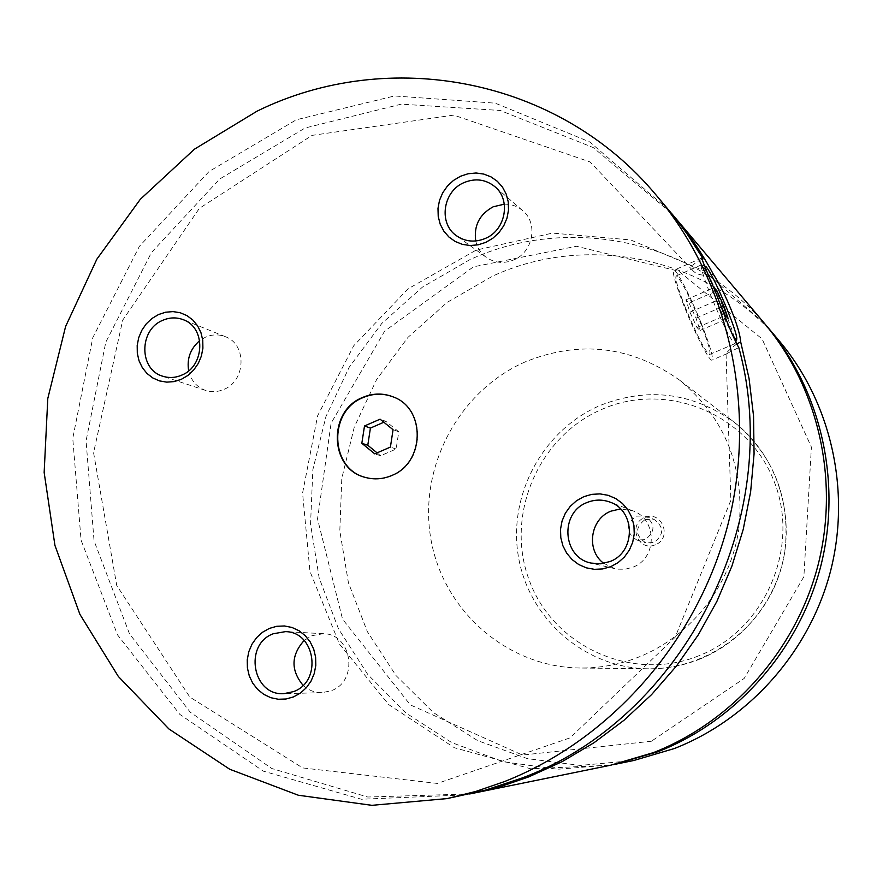 <?xml version="1.0" encoding="UTF-8"?>
<svg xmlns="http://www.w3.org/2000/svg" width="883" height="883" viewBox="0 0 883 883"><rect width="100%" height="100%" fill="white"/><g stroke="black" fill="none" stroke-linecap="round" stroke-linejoin="round"><path stroke-width="0.66" stroke-dasharray="4.42 3.31" d="M765.848 325.054C693.287 239.205 567.648 214.293 469.48 259.856L422.438 287.118L381.831 323.41L349.238 367.185L325.937 416.588L312.858 469.635L310.551 524.16L319.16 577.946L338.465 628.784L367.781 674.48L406.037 713.023L451.743 742.592L503.023 761.698L557.67 769.259L613.232 764.678M764.248 323.145L703.585 270.662L630.683 239.933L552.526 233.101L476.125 250.099L408.012 288.873L353.741 345.739L317.626 415.75L302.582 493.078L309.955 571.345L339.392 643.983L388.818 704.667L454.392 747.735L530.65 768.784L610.782 765.186M668.508 209.735L589.634 141.887L495.253 103.168L394.491 95.971L296.368 119.757L209.05 171.523L139.426 246.291L92.792 337.703L72.759 438.332L81.07 540.164L117.527 634.899L179.801 714.369L263.344 771.157L361.423 799.247L465.363 794.866M736.554 344.105C730.02 349.083 726.521 352.372 726.058 353.951L738.806 347.56M671.301 213.09L593.188 147.538L500.231 110.474L401.312 104.15L305.132 127.991L219.635 179.061L151.468 252.538L105.783 342.207L86.07 440.893L94.051 540.804L129.514 633.862L190.22 712.173L271.787 768.508L367.703 797.018L469.635 793.972M701.941 259.414C694.038 262.77 690.815 266.291 692.283 269.966C695.947 274.492 702.294 276.114 711.323 274.834M365.584 477.471L365.783 477.526C374.558 479.911 383.255 479.303 391.875 475.705C425.253 463.189 426.412 408.752 393.708 397.107L393.509 397.03M725.02 311.556C732.625 330.672 735.958 341.379 735.009 343.675L734.788 343.708C730.561 339.878 722.713 324.193 711.234 296.655C703.188 276.302 699.976 265.673 701.621 264.779L701.908 264.922C706.654 270.319 714.358 285.871 725.02 311.556M705.131 267.295C705.451 271.368 708.607 280.926 714.612 295.971C720.705 310.893 726.29 323.057 731.378 332.472M685.462 307.847C677.515 287.505 674.48 276.832 676.389 275.827C681.146 279.966 689.104 295.441 700.23 322.262C708.144 342.361 711.223 353.123 709.468 354.547C704.899 350.882 696.897 335.319 685.462 307.847M701.245 323.244C710.274 346.191 713.795 358.509 711.808 360.176C709.071 360.75 694.987 333.487 684.369 306.765C675.263 283.509 671.808 271.313 674.005 270.198C677.051 270.209 690.947 297.405 701.245 323.244M655.318 544.767C638.254 552.504 627.217 524.027 644.711 517.559C661.72 509.723 672.912 538.277 655.318 544.767M645.087 519.502L653.994 519.347C664.171 526.908 664.193 534.623 654.049 542.504L645.826 542.868C635.032 535.551 634.789 527.758 645.087 519.502M636.047 516.147L645.131 515.992C655.528 523.707 655.539 531.588 645.186 539.645L636.798 540.021C625.782 532.548 625.528 524.59 636.047 516.147M303.079 685.329C308.498 690.296 314.801 692.747 322.019 692.669L331.379 690.683C358.917 680.992 352.151 633.696 323.366 633.696L311.776 635.705L304.149 640.473M188.664 370.805C191.015 380.573 196.666 387.118 205.607 390.429C211.721 392.361 217.836 392.008 223.951 389.37C246.048 380.728 246.92 344.116 225.286 336.655C218.697 334.127 212.052 334.315 205.364 337.24L199.701 340.672M603.806 563.365L614.932 568.685L617.471 569.16L625.208 569.226L632.747 567.25C657.493 558.453 657.371 518.807 632.67 510.76L620.473 508.928M475.738 240.971C477.284 247.814 480.805 253.278 486.29 257.361C494.756 263.079 503.939 263.929 513.807 259.9C533.2 252.085 538.387 223.079 522.659 210.607C517.394 206.192 511.279 204.05 504.314 204.172M525.595 361.721C459.149 390.551 418.476 466.732 430.772 538.42C442.626 610.153 506.71 667.272 579.988 668.012C600.252 668.199 619.954 664.502 639.093 656.919C691.047 636.113 730.561 585.793 738.85 529.127C745.075 468.001 725.407 418.399 679.866 380.33C631.621 346.092 580.197 339.889 525.595 361.721M779.402 341.081C709.91 257.196 587.946 232.13 492.67 276.103L447.239 302.317L408.034 337.306L376.622 379.524L354.249 427.206L341.798 478.387L339.812 530.97L348.432 582.802L367.394 631.72L396.048 675.594L433.31 712.493L477.703 740.649L527.394 758.629L580.219 765.429L633.795 760.495M688.994 302.924L696.014 318.145L700.042 330.452L697.04 327.593L689.932 312.196L685.914 299.845L688.994 302.924L715.373 291.478M696.014 318.145L721.532 307.107M700.042 330.452L728.067 318.377M697.04 327.593L725.285 315.408M689.932 312.196L718.243 299.933L721.654 307.416M685.914 299.845L714.06 287.604M715.572 292.074L718.243 299.933M377.085 452.858L380.606 455.738L396.125 449.028L398.774 431.798L385.893 421.346L380.087 419.182M398.774 431.798L393.067 429.712M396.125 449.028L390.407 447.085M380.606 455.738L374.756 453.862M385.893 421.346L383.851 422.229M698.619 655.859C632.25 682.647 553.509 646.433 529.469 580.871C504.458 515.683 538.155 436.191 602.449 409.116C666.345 381.081 747.117 413.299 773.607 480.153C801.08 546.588 765.351 630.076 698.619 655.859M699.336 659.292C744.126 641.466 778.033 598.431 785.075 549.91C790.351 497.559 773.32 454.944 733.961 422.041C692.25 392.394 647.714 386.82 600.385 405.352C542.769 429.866 507.57 495.473 518.52 557.25C529.072 619.082 584.943 668.166 648.299 668.795C665.826 668.961 682.835 665.793 699.336 659.292M651.367 741.245L522.438 755.053L410.341 704.91L342.549 619.171L317.538 518.961L331.092 423.222L384.591 331.18L473.443 266.832L576.467 246.28L678.884 271.247L762.062 338.906L811.4 447.096L803.872 576.754L744.192 678.42L651.367 741.245M726.058 353.951L730.87 500.253L675.142 637.272L570.098 737.846L437.328 783.431L302.637 767.912L189.823 697.073L116.744 585.484L93.576 452.725L122.715 320.143L199.348 208.377L312.052 135.375L453.774 115.11L590.153 161.975L692.283 269.966M704.568 265.982L701.908 264.922M735.594 342.218L735.009 343.675M709.468 354.547L734.788 343.708M676.389 275.827L701.621 264.779M701.665 258.068L674.005 270.198M727.36 353.531L711.808 360.176M636.798 540.021L645.826 542.868M645.131 515.992L653.994 519.347M323.366 633.696L285.386 631.643M322.019 692.669L283.862 693.663M225.286 336.655L183.377 319.745M205.607 390.429L162.715 376.213M632.67 510.76L609.866 502.074M614.932 568.685L591.168 563.089M522.659 210.607L494.756 186.567M486.29 257.361L456.577 235.816M679.866 380.33L733.961 422.041C778.883 456.489 798 520.782 778.795 575.859C759.744 630.981 704.899 669.59 648.299 668.795L579.988 668.012"/><path stroke-width="1.32" d="M613.232 764.678L657.846 751.764C736.157 721.157 799.016 650.241 820.726 566.312C842.128 482.295 821.113 390.628 767.47 326.953L765.848 325.054M469.635 793.972L610.782 765.186L653.409 752.625C732.537 721.687 796.091 649.987 818.044 565.12C839.7 480.164 818.453 387.482 764.248 323.145L671.301 213.09M701.941 259.414L703 258.94L700.815 255.198L686.786 233.476L673.928 216.335L656.477 195.496C558.387 77.296 388.399 46.589 257.119 111.126L194.426 149.194L140.331 199.271L96.854 259.172L65.607 326.478L47.792 398.52L44.15 472.46L54.934 545.396L79.923 614.369L118.344 676.477L168.885 728.939L229.701 769.236L298.344 795.241L371.92 805.329L447.096 798.596L475.97 791.389L504.325 781.632C610.848 739.733 697.658 641.235 727.89 524.734C757.746 408.134 729.137 281.644 656.477 195.496M447.096 798.596L485.451 790.119L520.981 778.398C683.144 719.115 785.859 518.2 738.806 347.56C734.159 339.668 726.543 321.489 715.97 293.046C706.058 270.11 701.389 258.41 701.952 257.957L701.665 258.068M473.895 793.133L501.577 786.223L528.762 776.885L562.206 761.621L594.082 742.68L624.016 720.252L651.599 694.59L676.477 665.981L698.343 634.778L716.908 601.345L731.919 566.091L743.21 529.469L750.616 491.919L754.071 453.917L753.541 415.948L749.049 378.454L740.682 341.909L736.554 344.105M711.323 274.834L713.265 274.138C702.117 253.355 689.071 234.105 674.115 216.39M362.67 397.438C327.549 410.904 329.37 469.083 365.385 477.416C374.16 479.8 382.869 479.193 391.489 475.595C424.889 463.067 426.036 408.597 393.321 396.953C383.167 392.946 372.957 393.101 362.67 397.438M393.509 397.03C383.421 393.101 373.266 393.288 363.079 397.593C328.068 411.014 329.734 468.972 365.584 477.471M731.378 332.472C734.181 337.549 735.936 339.944 736.632 339.657C737.504 337.571 734.391 327.626 727.316 309.845C717.393 285.949 710.252 271.5 705.881 266.5L705.131 267.295M703 258.94L701.952 257.957M713.265 274.138C725.694 293.366 739.91 328.454 740.682 341.909M269.326 628.431L262.494 632.272L256.611 637.625L251.964 644.215L248.796 651.72L247.251 659.767L247.406 667.956L249.271 675.892L252.726 683.166L257.637 689.413L263.741 694.336L270.739 697.68L278.288 699.259L286.004 699.005L293.498 696.908L300.397 693.089L306.346 687.725L311.048 681.091L314.249 673.519L315.805 665.396L315.617 657.14L313.708 649.16L310.176 641.864L305.198 635.628L299.039 630.749L292.008 627.471L284.458 625.97L276.765 626.29L269.326 628.431M293.664 691.577C322.516 681.389 315.507 631.632 285.386 631.643L273.244 633.762C243.531 644.469 252.516 695.992 283.862 693.663L293.664 691.577M304.149 640.473C291.004 655.219 290.65 670.175 303.079 685.329M158.51 314.547L151.942 318.487L146.269 323.851L141.788 330.352L138.708 337.67L137.196 345.452L137.306 353.299L139.05 360.838L142.34 367.681L147.008 373.487L152.847 377.979L159.536 380.915L166.766 382.14L174.172 381.599L181.368 379.304L188.002 375.374L193.73 369.999L198.267 363.454L201.379 356.07L202.902 348.222L202.759 340.308L200.971 332.725L197.615 325.871L192.88 320.076L186.997 315.628L180.275 312.759L173.035 311.6L165.662 312.207L158.51 314.547M181.876 375.076C204.977 365.948 205.96 327.516 183.377 319.745C176.501 317.107 169.558 317.317 162.56 320.397C138.885 329.9 138.918 369.624 162.715 376.213C169.094 378.233 175.474 377.858 181.876 375.076M199.701 340.672C190.397 348.653 186.71 358.697 188.664 370.805M583.784 496.688L576.5 500.749L570.252 506.345L565.363 513.2L562.063 520.97L560.517 529.259L560.804 537.681L562.901 545.793L566.731 553.211L572.085 559.557L578.707 564.524L586.279 567.835L594.414 569.336L602.703 568.939L610.727 566.665L618.089 562.614L624.413 557.007L629.358 550.109L632.703 542.272L634.248 533.895L633.928 525.407L631.764 517.239L627.868 509.8L622.438 503.465L615.749 498.553L608.144 495.319L600.01 493.895L591.753 494.359L583.784 496.688M609.888 561.566C635.892 552.283 635.804 510.517 609.866 502.074C602.261 499.314 594.689 499.458 587.129 502.493C559.458 512.526 562.372 557.736 591.168 563.089L600.617 563.796L609.888 561.566M620.473 508.928L611.025 511.136C590.131 518.884 585.738 550.473 603.806 563.365M460.418 176.291L453.432 180.463L447.427 186.059L442.703 192.814L439.502 200.386L437.99 208.388L438.222 216.445L440.187 224.15L443.818 231.114L448.906 236.997L455.22 241.501L462.449 244.381L470.22 245.518L478.156 244.823L485.849 242.339L492.913 238.178L498.994 232.56L503.763 225.761L506.997 218.123L508.52 210.044L508.266 201.92L506.235 194.172L502.537 187.196L497.372 181.335L491.003 176.876L483.741 174.061L475.97 173.002L468.056 173.763L460.418 176.291M485.418 238.399C505.76 230.132 511.235 199.635 494.756 186.567C485.518 179.293 475.253 177.98 463.939 182.638C442.78 191.346 438.277 223.653 456.577 235.816C465.451 241.81 475.065 242.67 485.418 238.399M504.314 204.172L493.255 206.765C479.502 214.271 473.663 225.673 475.738 240.971M615.672 764.192L633.795 760.495L674.314 748.552C749.546 719.17 809.832 651.201 830.638 570.749C851.135 490.22 830.958 402.295 779.402 341.081L767.47 326.953M715.373 291.478L716.919 290.805L714.06 287.604L715.572 292.074M721.532 307.107L723.872 306.092L716.919 290.805M721.654 307.416L725.285 315.408L728.067 318.377L723.872 306.092M393.067 429.712L380.087 419.182L364.502 425.981L361.831 443.288L374.756 453.862L390.407 447.085L393.067 429.712M383.851 422.229L370.419 428.089L367.781 445.242L377.085 452.858M367.781 445.242L361.831 443.288M370.419 428.089L364.502 425.981M705.528 266.357L704.568 265.982M736.632 339.657L735.594 342.218"/></g></svg>
